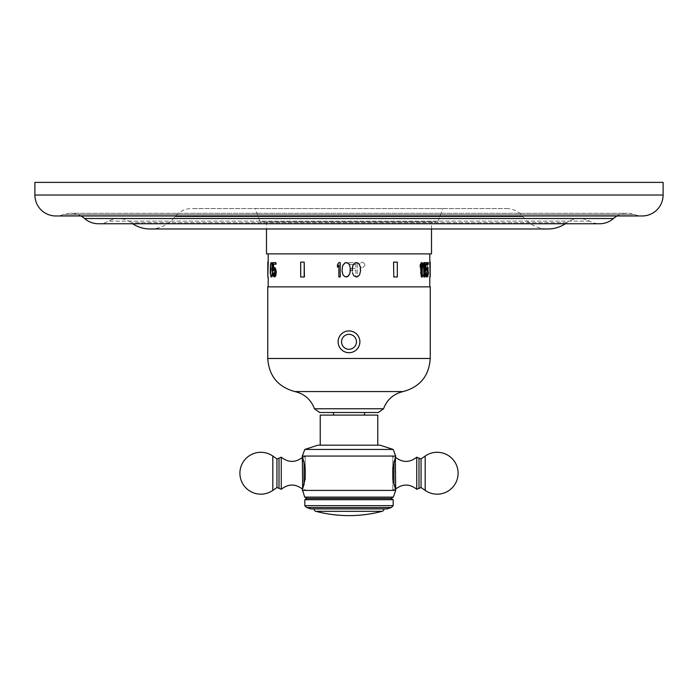 <?xml version="1.0" encoding="UTF-8"?>
<svg xmlns="http://www.w3.org/2000/svg" width="698" height="698" viewBox="0 0 698 698"><rect width="100%" height="100%" fill="white"/><g stroke="black" fill="none" stroke-linecap="round" stroke-linejoin="round"><path stroke-width="0.52" stroke-dasharray="3.49 2.62" d="M663.1 182.387L34.9 182.387M617.023 215.97A20.966 20.966 0 0 1 634.752 214.618A20.94 20.94 0 0 0 642.16 215.97L55.84 215.97A20.94 20.94 0 0 0 63.248 214.618A20.966 20.966 0 0 1 80.977 215.97M565.293 223.753A31.436 31.436 0 0 0 566.793 222.697A20.914 20.914 0 0 1 589.47 221.126A20.923 20.923 0 0 0 599.608 223.753L98.392 223.753A20.923 20.923 0 0 0 108.53 221.126A20.914 20.914 0 0 1 131.207 222.697A31.436 31.436 0 0 0 132.707 223.753M506.425 208.554A20.94 20.94 0 0 1 523.02 216.72A31.436 31.436 0 0 0 547.93 228.979L150.07 228.979A31.436 31.436 0 0 0 174.98 216.72A20.94 20.94 0 0 1 191.575 208.554L506.425 208.554L191.575 208.554M255.189 208.554L442.811 208.554L255.189 208.554L260.214 221.877L437.786 221.877L442.811 208.554M260.214 221.877L437.786 221.877M266.496 221.877L431.504 221.877L266.496 221.877L266.496 228.979M431.504 228.979L431.504 221.877M431.504 253.889L266.496 253.889M349 253.889L429.794 253.889L349 253.889M350.361 268.416L348.747 263.835M350.361 271.164L348.747 275.754M430.247 286.869L267.753 286.869M349 264.446L355.858 264.446L355.858 268.416L349.873 268.416L349.873 270.248L355.858 270.248L355.858 276.975L357.245 276.975L357.245 262.614L357.245 276.975L355.858 276.975L355.858 270.248L349.873 270.248L349.873 268.416L355.858 268.416L355.858 264.446L349 264.446M349 262.614L357.245 262.614L349 262.614M360.5 268.416L359.575 264.751L357.734 262.919L356.346 262.614M360.5 271.164L359.575 274.838L357.734 276.67L356.346 276.975M352.202 268.416L352.202 271.164M422.22 262.614L421.828 276.975L421.034 276.975M421.426 265.057L421.034 266.069M421.034 265.057L420.196 267.194M421.828 262.614L421.034 262.614M424.611 262.614L424.227 276.975L423.546 276.975M423.939 265.057L423.546 266.243M423.546 265.057L422.84 267.194M424.227 262.614L423.546 262.614M426.461 269.332L425.745 270.554L425.065 270.554M428.284 262.614L425.065 262.614M427.865 276.975L428.485 264.751L428.179 262.614L427.473 262.614L427.473 276.975L427.865 262.614L428.284 264.141M425.318 265.973L427.403 276.975L424.829 276.975L424.829 275.448L426.897 275.448L424.829 265.973L425.998 262.614L426.766 262.919L427.281 264.751L427.342 265.973L426.356 264.141L425.318 265.973L425.082 265.057L425.972 264.141L425.553 269.027L426.024 268.111M428.406 271.775L427.333 268.111L426.461 267.805M428.014 271.775L427.691 275.754L426.461 276.975M426.461 275.448L425.649 273.311L425.065 273.311M427.473 276.975L428.092 267.194L427.473 262.614M424.925 265.973L427.01 276.975L424.445 276.975L424.445 275.448L426.513 275.448L424.524 267.805L425.161 262.919L426.382 262.919L426.949 265.973L425.553 264.141M423.677 266.889L423.59 273.616L422.674 276.67L421.487 276.67L420.973 275.754L420.213 271.164L420.65 264.751L422.089 262.614L423.136 263.835L424.07 266.889L423.765 271.164M397.319 262.134L397.083 276.975L393.567 276.975M397.083 262.134L393.567 262.134M429.767 276.975L430.177 262.134L429.767 276.975M364.993 264.935C363.126 268.547 361.259 268.547 359.391 264.935C361.259 261.331 363.126 261.331 364.993 264.935C363.126 261.331 361.259 261.331 359.391 264.935C361.259 268.547 363.126 268.547 364.993 264.935M348.948 262.614L348.948 264.446L348.948 262.614M346.217 276.975L344.829 276.67L342.988 274.838L342.064 271.164L342.988 264.751L344.829 262.919L346.217 262.614M337.457 267.194L337.457 264.751L338.844 262.614L340.223 262.614L340.223 276.975L338.844 276.975L338.844 265.057M270.693 269.637L270.815 264.751L271.775 262.614M270.911 272.08L271.234 269.637L272.072 269.637L272.333 270.554L271.435 269.332L270.85 269.637L270.519 272.08L271.234 275.143L271.827 275.448L272.264 274.532L271.47 276.975L270.519 275.754L270.649 271.775L270.911 275.754L271.827 276.975L270.763 274.838L271.077 269.637M273.895 270.554L273.372 270.554L273.372 262.614L276.295 262.614L276.295 264.141L273.808 264.141L275.413 276.975L274.916 276.975L273.363 264.141L276.129 264.141M276.129 262.614L273.372 262.614L272.97 264.141L274.523 276.975L273.372 273.311L273.817 273.311M274.122 268.111L273.738 269.027L275.003 267.805M272.97 264.141L272.97 262.614L275.902 262.614L275.902 264.141L273.415 264.141L275.029 276.975L274.515 276.975L275.413 276.975M275.003 275.448L275.858 272.7L275.003 269.332M272.333 270.554L272.796 270.554L272.796 262.614L270.754 262.614L270.754 264.141L272.464 264.141L272.464 269.027L271.827 267.805L271.182 268.111L270.649 271.775M271.435 276.975L272.133 276.67L272.796 273.311M270.519 272.08L271.077 275.448L272.264 274.532L272.002 273.311L272.665 274.532M304.433 276.975L300.917 276.975L300.917 262.134L304.433 262.134M268.233 262.134L267.823 276.975L268.233 262.134M348.058 330.965L347.115 331.088M346.191 331.297L345.283 331.576M344.411 331.943L343.564 332.379M342.762 332.894L342.003 333.469M340.659 334.813L340.074 335.572M339.568 336.375L339.123 337.221M338.766 338.094L338.478 339.001M338.277 339.926L338.155 340.868M338.155 342.762L338.277 343.695M338.478 344.62L338.766 345.527M339.123 346.409L339.568 347.246M340.074 348.058L340.659 348.808M342.003 350.16L342.762 350.736M343.564 351.251L344.411 351.687M345.283 352.045L346.191 352.333M347.115 352.534L348.058 352.665M349.942 352.665L350.885 352.534M351.809 352.333L352.717 352.045M353.589 351.687L354.436 351.251M355.238 350.736L355.997 350.16M357.341 348.808L357.926 348.049M358.432 347.246L358.877 346.409M359.234 345.527L359.522 344.62M359.723 343.695L359.845 342.762M359.845 340.868L359.723 339.926M359.522 339.001L359.234 338.094M358.877 337.221L358.432 336.375M357.926 335.572L357.341 334.813M355.997 333.469L355.238 332.894M354.436 332.379L353.589 331.943M352.717 331.576L351.809 331.297M350.885 331.088L349.942 330.965M378.316 412.509L319.684 412.509M377.775 415.101L320.225 415.101M317.965 445.176L380.035 445.176M393.183 449.442L304.817 449.442M392.765 478.68L392.765 490.406L392.765 478.68L395.696 490.406L302.304 490.406L305.235 478.68L305.235 456.064L302.304 456.064L395.696 456.064L392.765 467.791L392.765 456.815L392.765 471.15L392.765 456.064L392.765 467.791M392.765 475.312L392.765 471.15M305.235 478.68L305.235 456.815L305.235 467.791L302.705 457.19M305.235 475.312L305.235 471.15M305.235 456.064L305.235 467.791M279.008 488.312L279.008 458.158M304.677 497.107L393.323 497.107M391.002 498.442L306.998 498.442M304.817 499.698L393.183 499.698M393.183 505.675L304.817 505.675M306.675 507.533L391.325 507.533M387.067 508.912L310.933 508.912M314.03 508.912L383.97 508.912L314.03 508.912M418.992 458.158L418.992 488.312M274.131 276.975L274.916 276.975M271.88 274.532L272.002 273.311M270.257 271.775L270.789 268.111L271.435 267.805L272.464 269.027M271.941 270.554L272.412 270.554L272.412 262.614L270.362 262.614L270.362 264.141L272.072 264.141L272.072 269.027M424.07 266.889L423.058 262.919L421.88 262.919L420.824 265.973L420.606 271.164L421.042 274.838L422.482 276.975L423.799 274.838L424.157 271.164M663.1 195.03L34.9 195.03M634.752 214.618L63.248 214.618L634.752 214.618M613.455 218.509L84.545 218.509M589.47 221.126L108.53 221.126L589.47 221.126M566.793 222.697L131.207 222.697L566.793 222.697M523.02 216.72L174.98 216.72L523.02 216.72M267.753 358.475L430.247 358.475M403.156 391.569L294.844 391.569M314.449 408.766L383.551 408.766M304.049 461.614L304.049 484.857M305.235 456.815L302.321 457.478L302.321 488.993L305.235 489.647M281.268 457.181L281.268 489.281M276.94 458.935L276.94 487.536M272.822 490.406L272.822 456.056M315.906 511.329L382.094 511.329M393.951 484.857L393.951 461.614M392.765 489.647L395.679 488.993L395.679 457.478L392.765 456.815M416.732 489.281L416.732 457.181M421.06 487.536L421.06 458.935M425.178 456.056L425.178 490.406M627.336 213.265L70.664 213.265L627.336 213.265M579.34 218.509L118.66 218.509L579.34 218.509M302.304 490.406L305.235 490.406M392.765 490.406L395.696 490.406M392.765 456.064L395.696 456.064"/><path stroke-width="1.05" d="M663.1 182.387L663.1 195.03A20.94 20.94 0 0 1 642.16 215.97L55.84 215.97A20.94 20.94 0 0 1 34.9 195.03L34.9 182.387L663.1 182.387M617.023 215.97A20.966 20.966 0 0 0 613.455 218.509A20.923 20.923 0 0 1 599.608 223.753L98.392 223.753A20.923 20.923 0 0 1 84.545 218.509A20.966 20.966 0 0 0 80.977 215.97M132.707 223.753A31.436 31.436 0 0 0 150.07 228.979L547.93 228.979A31.436 31.436 0 0 0 565.293 223.753M431.504 228.979L431.504 253.889L266.496 253.889L266.496 228.979M350.361 271.164L350.361 268.416L349.899 273.616L347.595 276.67L344.829 276.67L342.988 274.838L342.064 271.164L342.526 265.973L344.829 262.919L347.595 262.919L346.217 262.614M360.5 268.416L360.5 271.164L360.264 266.889L358.885 263.835L357.734 262.919L354.968 262.919L352.665 265.973L352.202 271.164M356.346 276.975L353.816 275.754L352.429 272.7L353.816 275.754L356.346 276.975L357.734 276.67L359.575 274.838L360.5 271.164M421.034 266.069L421.426 276.975L421.426 265.057L420.196 267.194L420.196 264.751L421.426 262.614L420.589 264.751L420.589 267.194M423.546 266.243L423.939 276.975L423.939 265.057L422.84 267.194L422.84 264.751L423.939 262.614L423.232 267.194M425.065 262.614L425.448 270.554L425.065 262.614M427.891 264.141L425.946 264.141L425.946 269.027L426.408 268.111L425.553 269.027M427.691 272.08L426.853 269.332L427.647 269.637L428.083 272.08L426.949 275.448L426.042 273.311L425.448 273.311L425.946 275.754L426.853 276.975L427.726 276.67L428.406 273.005L427.726 268.111L426.024 268.111M426.853 276.975L425.553 275.754L425.448 273.311M393.567 262.134L393.803 276.975L393.567 262.134M429.767 262.134L430.177 276.975L429.767 262.134M348.747 263.835L347.595 262.919L349.436 264.751L350.361 268.416M338.844 265.057L337.457 267.194L337.457 264.751L338.844 262.614L340.223 262.614L340.223 276.975L338.844 276.975L338.844 265.057L337.457 267.194M272.08 262.919L270.859 262.919L270.423 264.751L270.266 273.311L271.086 276.975L272.141 276.67L272.805 273.311L272.272 269.637L272.604 264.751L272.08 262.919L271.382 262.614M275.736 264.141L275.736 262.614L276.129 264.141L273.354 264.141L273.354 269.027L273.738 264.141M274.619 269.332L273.808 269.637L274.619 269.332L275.213 270.248L275.387 273.616L274.951 275.143L274.131 275.448L272.979 273.311L273.738 276.67L275.038 276.67L276.312 271.775L275.431 268.111L273.738 268.111M276.312 271.775L275.858 275.754L274.619 276.975M274.619 275.448L273.424 273.311M274.201 269.637L273.895 270.554L272.979 270.554L272.979 262.614L275.736 262.614M304.197 262.134L304.433 276.975L300.681 276.975L300.681 262.134L304.197 262.134L304.197 276.975M268.233 262.134L267.796 276.975L268.233 262.134M348.747 275.754L346.217 276.975M349 286.869L267.753 286.869L267.753 358.475L430.247 358.475L430.247 286.869L349 286.869M349.942 330.965L348.058 330.965M347.115 331.088L346.191 331.297M345.283 331.576L344.411 331.943M343.564 332.379L342.762 332.894M342.003 333.469L341.374 334.037M341.305 334.115L340.659 334.813M340.074 335.572L339.568 336.375M339.123 337.221L338.766 338.094M338.478 339.001L338.277 339.926M338.155 340.868L338.111 341.697M338.111 341.811L338.155 342.762M338.277 343.695L338.478 344.62M338.766 345.527L339.123 346.409M339.568 347.246L340.074 348.058M341.305 349.515L342.003 350.16M342.762 350.736L343.564 351.251M344.411 351.687L345.283 352.045M346.191 352.333L347.115 352.534M348.058 352.665L349.942 352.665M350.885 352.534L351.809 352.333M352.717 352.045L353.589 351.687M354.436 351.251L355.238 350.736M355.997 350.16L356.652 349.567M356.695 349.515L357.341 348.808M357.926 348.049L358.432 347.246M358.877 346.409L359.234 345.527M359.522 344.62L359.723 343.695M359.845 342.762L359.889 341.889M359.889 341.811L359.845 340.868M359.723 339.926L359.522 339.001M359.234 338.094L358.877 337.221M358.432 336.375L357.926 335.572M356.695 334.115L355.997 333.469M355.238 332.894L354.436 332.379M353.589 331.943L352.717 331.576M351.809 331.297L350.885 331.088M314.449 408.766L319.684 412.509L378.316 412.509L383.551 408.766L314.449 408.766C310.968 399.561 304.433 393.82 294.844 391.569C277.979 386.954 268.948 375.917 267.753 358.475M377.775 445.176L377.775 415.101L320.225 415.101L320.225 445.176M305.235 478.68L305.235 475.312L305.235 478.68L302.304 490.406L395.696 490.406L392.765 478.68L392.765 467.791L395.696 456.064L302.304 456.064L304.817 449.442L317.965 445.176L380.035 445.176L393.183 449.442L304.817 449.442L302.304 456.064L305.235 467.791L305.235 471.15L305.235 467.791M305.235 471.15L305.235 475.312M304.677 497.107L306.998 498.442L391.002 498.442L393.323 497.107L304.677 497.107L302.487 489.9M302.705 489.281L302.304 456.064M302.321 488.993C295.228 483.67 288.213 483.766 281.268 489.281L281.268 457.181L279.008 458.158L279.008 488.312L276.94 487.536L272.822 490.406L272.822 456.056A20.94 20.94 0 0 0 239.903 473.235A20.94 20.94 0 0 0 272.822 490.406M391.002 498.442L393.183 499.698L304.817 499.698L306.998 498.442M306.675 507.533L310.933 508.912L387.067 508.912L391.325 507.533L306.675 507.533L304.817 505.675L393.183 505.675L393.183 499.698M314.03 508.912A2.513 2.513 0 0 0 315.906 511.329A129.88 129.88 0 0 0 382.094 511.329A2.513 2.513 0 0 0 383.97 508.912M392.765 478.68L392.765 475.312M392.765 471.15L392.765 467.791M418.992 488.312L418.992 458.158L416.732 457.181L416.732 489.281L421.06 487.536L421.06 458.935L418.992 458.158M349 352.699A10.889 10.889 0 0 0 359.889 341.811A10.889 10.889 0 0 0 349 330.922A10.889 10.889 0 0 0 338.111 341.811A10.889 10.889 0 0 0 349 352.699A10.889 10.889 0 0 0 359.889 341.811A10.889 10.889 0 0 0 349 330.922A10.889 10.889 0 0 0 338.111 341.811A10.889 10.889 0 0 0 349 352.699M271.697 262.919L272.421 273.311L271.443 276.975M273.808 269.637L273.503 270.554M275.919 271.775L274.619 267.805M356.346 262.614L354.968 262.919L353.127 264.751L352.202 268.416M421.426 262.614L422.22 262.614L422.22 276.975L421.426 276.975M423.939 262.614L424.611 262.614L424.611 276.975L423.939 276.975M426.853 269.332L426.129 270.554L425.448 270.554M428.083 272.08L427.647 275.143L426.853 275.448M426.853 267.805L426.408 268.111M425.448 262.614L428.284 262.614L428.284 264.141L425.946 264.141M393.803 262.134L397.319 262.134L397.319 276.975L393.803 276.975M663.1 195.03L34.9 195.03M613.455 218.509L84.545 218.509M294.844 391.569L403.156 391.569C420.022 386.954 429.052 375.917 430.247 358.475M304.049 484.857L304.049 461.614M276.94 487.536L276.94 458.935L279.008 458.158M315.906 511.329L382.094 511.329M393.951 461.614L393.951 484.857M395.295 457.19L395.679 488.993C402.772 483.67 409.787 483.766 416.732 489.281M421.06 487.536L425.178 490.406L425.178 456.056L421.06 458.935M349 334.351A7.46 7.46 0 0 1 356.46 341.811A7.46 7.46 0 0 1 349 349.279A7.46 7.46 0 0 1 341.54 341.811A7.46 7.46 0 0 1 349 334.351M429.794 253.889L429.794 262.134M429.794 276.975L429.794 286.869M268.207 253.889L268.207 262.134M268.207 276.975L268.207 286.869M403.156 391.569C393.567 393.82 387.041 399.553 383.551 408.766M333.504 412.509L333.504 415.101M302.321 457.478C295.228 462.8 288.213 462.704 281.268 457.181M281.268 489.281L279.008 488.312M276.94 458.935L272.822 456.056M393.323 497.107L395.696 490.406M304.817 505.675L304.817 499.698M391.325 507.533L393.183 505.675M395.679 457.478C402.772 462.8 409.787 462.704 416.732 457.181M425.178 490.406A20.94 20.94 0 0 0 458.097 473.235A20.94 20.94 0 0 0 425.178 456.056M395.696 456.064L393.183 449.442M364.496 412.509L364.496 415.101M267.796 262.134L267.796 276.975M430.204 262.134L430.204 276.975"/></g></svg>
